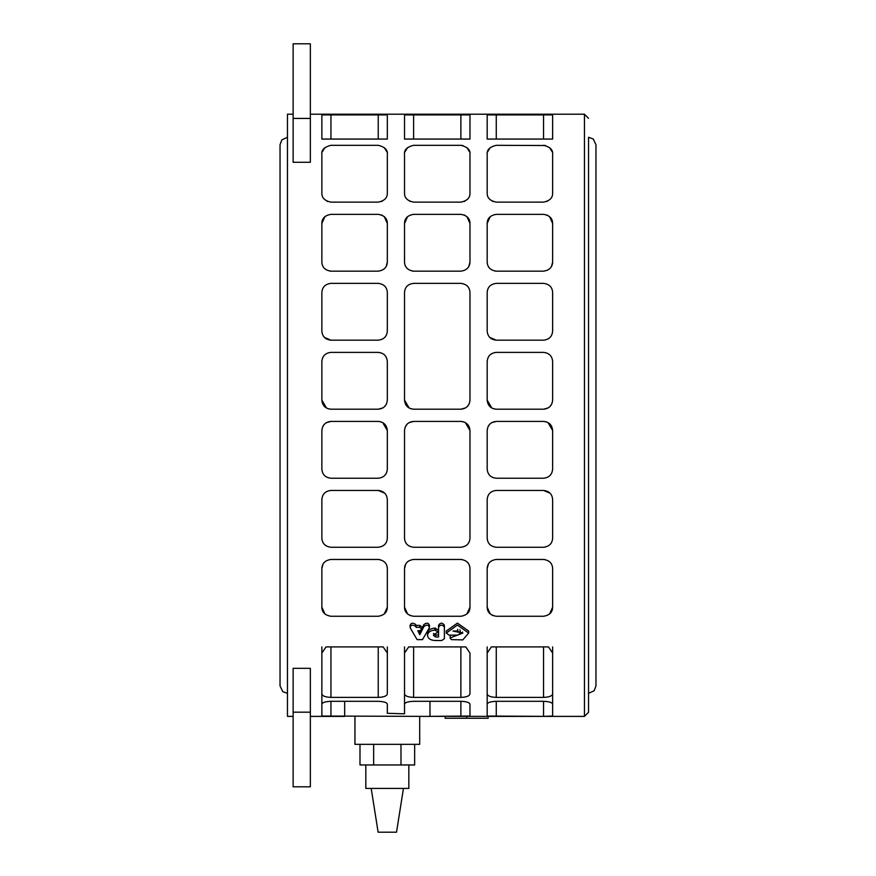 <?xml version="1.0" encoding="UTF-8"?>
<svg xmlns="http://www.w3.org/2000/svg" width="876" height="876" viewBox="0 0 876 876"><rect width="100%" height="100%" fill="white"/><g stroke="black" fill="none" stroke-linecap="round" stroke-linejoin="round"><path stroke-width="1.31" d="M429.317 627.928C428.89 624.862 427.094 624.358 423.94 626.439L419.79 634.706L417.819 630.731L419.67 630.731L422.013 629.034L419.67 627.347L416.133 627.347L415.542 626.329C412.377 624.391 410.614 624.917 410.253 627.917L417.096 639.633L422.495 639.633L429.317 627.928L429.525 625.168M410.045 625.157L410.253 627.917M422.013 628.311L423.94 624.468C427.094 622.409 428.89 622.902 429.317 625.946M418.827 630.731L419.79 632.658L420.918 630.468M419.79 632.658L419.79 634.706M410.253 625.924C410.614 622.956 412.377 622.431 415.542 624.358L416.133 625.365L419.67 625.365L422.013 627.041L422.013 629.034M416.133 625.365L416.133 627.347M435.35 633.742L438.175 631.957L434.846 630.129C430.412 630.457 427.981 632.176 427.543 635.286L427.543 635.396C427.992 638.527 430.477 640.236 435 640.52L441.723 640.52L444.384 638.713L444.384 627.194C442.446 624.457 440.497 624.457 438.558 627.194L438.558 637.027L435.722 637.027L433.521 635.494L435.35 633.742M427.543 635.286L427.543 633.228C427.981 630.151 430.412 628.442 434.846 628.114L438.175 629.932L438.175 631.957M433.521 633.436L435.722 634.958L438.558 634.958L438.558 625.212C440.497 622.507 442.446 622.507 444.384 625.212L444.384 636.622M444.384 625.212L444.384 627.194M438.558 625.212L438.558 627.194M433.521 634.903L433.521 635.494M449.169 635.144L457.699 635.144L460.612 633.118L457.699 631.038L452.98 631.038L462.791 633.107L450.045 637.947L451.392 639.622L462.824 639.896L468.649 633.074L457.425 625.059L446.256 633.096L449.169 635.144M459.922 629.735L460.612 633.118M460.086 634.279L462.583 632.078M450.045 637.947L450.242 635.144M446.256 633.096L446.256 631.059L457.425 623.099L468.649 631.038L468.649 633.074M588.541 137.291L588.541 712.298L588.541 693.321L594.158 690.759L595.965 685.908L595.965 144.704L593.249 138.977L588.541 137.291M293.131 716.393L287.459 716.393L287.459 114.209L293.131 114.209M545.321 114.209L494.502 114.209M462.659 114.209L411.851 114.209M379.998 114.209L329.19 114.209M487.187 139.076L487.187 114.898L552.636 114.898L552.636 139.076L487.187 139.076M404.526 139.076L404.526 114.898L469.974 114.898L469.974 139.076L404.526 139.076M321.864 139.076L321.864 114.898L387.323 114.898L387.323 139.076L321.864 139.076M404.526 400.113L404.526 292.453C404.887 287.109 407.92 284.076 413.614 283.364L460.885 283.364C466.579 284.076 469.613 287.109 469.974 292.453L469.974 400.113C469.437 405.621 466.415 408.654 460.885 409.201L413.614 409.201C408.096 408.654 405.062 405.621 404.526 400.113L409.125 408.008M543.547 271.155L496.276 271.155C490.483 270.334 487.45 267.3 487.187 262.066L487.187 223.435C487.242 218.387 490.275 215.354 496.276 214.346L543.547 214.346C549.548 215.354 552.581 218.387 552.636 223.435L552.636 262.066C552.373 267.3 549.34 270.334 543.547 271.155M543.547 409.201L496.276 409.201C490.757 408.654 487.724 405.621 487.187 400.113L487.187 361.481C487.691 355.995 490.724 352.962 496.276 352.393L543.547 352.393C549.099 352.962 552.132 355.995 552.636 361.481L552.636 400.113C552.099 405.621 549.066 408.654 543.547 409.201L548.201 407.92M460.885 202.126L413.614 202.126C407.395 200.867 404.373 197.845 404.526 193.038L404.526 154.406C403.945 149.993 406.979 146.971 413.614 145.317L460.885 145.317C467.532 146.971 470.565 149.993 469.974 154.406L469.974 193.038C470.138 197.845 467.105 200.867 460.885 202.126M469.656 152.03L466.952 147.628L469.656 152.03M462.835 145.525L460.885 145.317L462.835 145.525M407.559 147.628L404.843 152.03L407.559 147.628M378.235 271.155L330.953 271.155C325.16 270.334 322.138 267.3 321.864 262.066L321.864 223.435C321.919 218.387 324.952 215.354 330.953 214.346L378.235 214.346C384.235 215.354 387.258 218.387 387.323 223.435L387.323 262.066C387.05 267.3 384.016 270.334 378.235 271.155M378.235 409.201L330.953 409.201C325.434 408.654 322.401 405.621 321.864 400.113L321.864 361.481C322.379 355.995 325.401 352.962 330.953 352.393L378.235 352.393C383.776 352.962 386.809 355.995 387.323 361.481L387.323 400.113C386.776 405.621 383.754 408.654 378.235 409.201L382.878 407.92M310.345 118.424L310.345 162.29L293.131 162.29L293.131 118.424L310.345 118.424L310.345 43.8L293.131 43.8L293.131 118.424M378.235 340.173L330.953 340.173C325.368 339.56 322.335 336.526 321.864 331.084L321.864 292.453C322.237 287.109 325.259 284.076 330.953 283.364L378.235 283.364C383.918 284.076 386.951 287.109 387.323 292.453L387.323 331.084C386.853 336.526 383.819 339.56 378.235 340.173C383.83 339.549 386.863 336.515 387.323 331.084M387.006 152.03L384.29 147.628L387.006 152.03M378.235 145.317C384.871 146.971 387.904 149.993 387.323 154.406L387.323 193.038C387.477 197.845 384.444 200.867 378.235 202.126L330.953 202.126C324.733 200.867 321.711 197.845 321.864 193.038L321.864 154.406C321.284 149.993 324.317 146.971 330.953 145.317L378.246 145.317M324.897 147.628L322.182 152.03L324.897 147.628M460.885 271.155L413.614 271.155C407.822 270.334 404.8 267.3 404.526 262.066L404.526 223.435C404.581 218.387 407.614 215.354 413.614 214.346L460.885 214.346C466.886 215.354 469.919 218.387 469.974 223.435L469.974 262.066C469.711 267.3 466.678 270.334 460.885 271.155M543.547 340.173L496.276 340.173C490.68 339.56 487.647 336.526 487.187 331.084L487.187 292.453C487.549 287.109 490.582 284.076 496.276 283.364L543.547 283.364C549.241 284.076 552.274 287.109 552.636 292.453L552.636 331.084C552.176 336.526 549.143 339.56 543.547 340.173C549.153 339.549 552.187 336.515 552.636 331.084M552.318 152.03L549.613 147.628L552.318 152.03M545.496 145.525L543.569 145.317C550.194 146.971 553.216 149.993 552.636 154.406L552.636 193.038C552.8 197.845 549.767 200.867 543.547 202.126L496.276 202.126C490.056 200.867 487.023 197.845 487.187 193.038L487.187 154.406C486.607 149.993 489.629 146.971 496.276 145.317L545.496 145.525M490.21 147.628L487.505 152.03L490.21 147.628M378.235 616.266L330.953 616.266C324.952 615.248 321.919 612.225 321.864 607.178L321.864 568.546C322.138 563.301 325.16 560.279 330.953 559.457L378.235 559.457C384.016 560.279 387.05 563.301 387.323 568.546L387.323 607.178C387.258 612.225 384.235 615.248 378.235 616.266M378.235 478.219L330.953 478.219C325.401 477.65 322.379 474.617 321.864 469.131L321.864 430.499C322.401 424.98 325.434 421.958 330.953 421.411L378.235 421.411C383.754 421.958 386.776 424.98 387.323 430.499L387.323 469.131C386.809 474.617 383.776 477.65 378.235 478.219M543.547 616.266L496.276 616.266C490.275 615.248 487.242 612.225 487.187 607.178L487.187 568.546C487.45 563.301 490.483 560.279 496.276 559.457L543.547 559.457C549.34 560.279 552.373 563.301 552.636 568.546L552.636 607.178C552.581 612.225 549.548 615.248 543.547 616.266M543.547 478.219L496.276 478.219C490.724 477.65 487.691 474.617 487.187 469.131L487.187 430.499C487.724 424.98 490.757 421.958 496.276 421.411L543.547 421.411C549.066 421.958 552.099 424.98 552.636 430.499L552.636 469.131C552.132 474.617 549.099 477.65 543.547 478.219M404.526 693.825L404.526 653.047L408.687 646.915L465.813 646.915L469.974 653.047L469.974 693.825C469.58 695.982 466.547 697.165 460.885 697.384L413.614 697.384C407.953 697.165 404.92 695.982 404.526 693.825L404.526 713.809L387.323 713.305L404.526 713.809L404.526 704.14C404.986 702.486 408.019 701.545 413.614 701.304L460.885 701.304C466.492 701.545 469.514 702.486 469.974 704.14L469.974 716.042L429.974 716.349L466.678 716.382M466.678 718.243L466.678 716.338L488.184 716.393L488.184 718.243L445.172 718.243L445.172 716.382M430.335 716.393L321.864 716.042L321.864 704.14C322.324 702.486 325.357 701.545 330.953 701.304L378.235 701.304C383.83 701.545 386.863 702.486 387.323 704.14L387.323 713.305L387.323 704.14M543.547 716.349L487.187 716.042L487.187 704.14C487.647 702.486 490.67 701.545 496.276 701.304L543.547 701.304C549.153 701.545 552.176 702.486 552.636 704.14L552.636 716.042L543.547 716.349L543.547 701.304M548.475 646.915L552.636 653.047L552.636 693.825C552.241 695.982 549.208 697.165 543.547 697.384L496.276 697.384C490.615 697.165 487.582 695.982 487.187 693.825L487.187 653.047L491.348 646.915L548.475 646.915L543.547 646.915L543.547 697.384M383.162 646.915L387.323 653.047L387.323 693.825C386.918 695.982 383.885 697.165 378.235 697.384L330.953 697.384C325.292 697.165 322.269 695.982 321.864 693.825L321.864 653.047L326.025 646.915L383.162 646.915L378.235 646.915L378.235 697.384M404.526 538.16L404.526 430.499C405.062 424.98 408.096 421.958 413.614 421.411L460.885 421.411C466.415 421.958 469.437 424.98 469.974 430.499L469.974 538.16C469.613 543.503 466.579 546.536 460.885 547.248L413.614 547.248C407.92 546.536 404.887 543.503 404.526 538.16M543.547 547.248L496.276 547.248C490.582 546.536 487.549 543.503 487.187 538.16L487.187 499.528C487.647 494.086 490.68 491.053 496.276 490.44L543.547 490.44C549.143 491.053 552.176 494.086 552.636 499.528L552.636 538.16C552.274 543.503 549.241 546.536 543.547 547.248M460.885 616.266L413.614 616.266C407.614 615.248 404.581 612.225 404.526 607.178L404.526 568.546C404.8 563.301 407.822 560.279 413.614 559.457L460.885 559.457C466.678 560.279 469.711 563.301 469.974 568.546L469.974 607.178C469.919 612.225 466.886 615.248 460.885 616.266M321.864 538.16L321.864 499.528C322.335 494.086 325.368 491.053 330.953 490.44L378.235 490.44C383.819 491.053 386.853 494.086 387.323 499.528L387.323 538.16C386.951 543.503 383.918 546.536 378.235 547.248L330.953 547.248C325.259 546.536 322.237 543.503 321.864 538.16L322.094 540.174M293.131 668.322L310.345 668.322L310.345 786.812L293.131 786.812L293.131 668.322M387.323 646.915L387.323 653.047M344.673 716.349L344.673 701.304M429.974 701.304L429.974 716.349M404.526 653.047L404.526 646.915L404.526 653.047M419.692 716.393L419.692 744.348L354.944 744.348L354.944 716.393M408.829 764.956L408.829 788.422L365.818 788.422L365.818 764.956M371.194 788.422L378.125 832.2L396.521 832.2L403.453 788.422M359.992 744.348L359.992 764.956L414.655 764.956L414.655 744.348M400.989 744.348L400.989 764.956M373.658 744.348L373.658 764.956M469.12 403.978L467.291 406.563M465.539 407.92L460.885 409.201M413.614 409.201L410.614 408.687M460.885 421.411L463.886 421.925M465.386 422.604L469.974 430.499M405.391 426.634L407.209 424.05M408.972 422.692L413.614 421.411M487.187 223.435L490.231 216.635M496.276 271.155L494.94 271.045M490.045 268.68L489.257 267.826M487.253 263.194L487.187 262.066M552.636 262.066L551.486 266.49M546.909 214.981L547.456 215.222M549.591 216.635L552.636 223.435M496.276 409.201L493.276 408.687M491.786 408.008L487.187 400.113M551.77 403.978L549.953 406.563M543.547 352.393C549.11 352.962 552.132 355.995 552.636 361.481M487.187 499.528C487.636 494.097 490.67 491.064 496.276 490.44M543.547 490.44L550.04 493.166M410.329 201.513L409.738 201.261M464.762 201.261L464.17 201.513M404.526 568.546L405.676 564.111M410.253 615.62L409.705 615.39M407.581 613.977L404.526 607.178M469.974 607.178L466.93 613.977M460.885 559.457L462.221 559.556M467.116 561.932L467.915 562.775M469.908 567.407L469.974 568.546M321.864 223.435L324.919 216.635M330.953 271.155L329.617 271.045M324.722 268.68L323.934 267.826M321.941 263.194L321.864 262.066M387.323 262.066L386.163 266.49M381.586 214.981L382.133 215.222M384.268 216.635L387.323 223.435M330.953 409.201L327.952 408.687M326.463 408.008L321.864 400.113M386.458 403.978L384.63 406.563M378.235 352.393C383.787 352.962 386.82 355.995 387.323 361.481M321.864 499.528C322.324 494.097 325.346 491.064 330.953 490.44M378.235 490.44L384.717 493.166M321.864 568.546L323.025 564.111M324.919 613.977L321.864 607.178M387.323 607.178L384.268 613.977M378.235 559.457L379.56 559.556M384.465 561.932L385.254 562.775M387.247 567.407L387.323 568.546M322.729 426.634L324.558 424.05M326.31 422.692L330.953 421.411M330.953 478.219C325.401 477.639 322.368 474.617 321.864 469.131M378.235 421.411L381.235 421.925M382.724 422.604L387.323 430.499M330.953 340.173L324.459 337.446M327.668 201.513L327.076 201.261M382.1 201.261L381.52 201.513M404.526 223.435L407.581 216.635M413.614 271.155L412.278 271.045M407.384 268.68L406.595 267.826M404.602 263.194L404.526 262.066M469.974 262.066L468.824 266.49M464.247 214.981L464.795 215.222M466.93 216.635L469.974 223.435M487.187 568.546L488.337 564.111M492.914 615.62L492.367 615.39M490.231 613.977L487.187 607.178M552.636 607.178L549.591 613.977M543.547 559.457L544.883 559.556M549.778 561.932L550.566 562.775M552.57 567.407L552.636 568.546M488.052 426.634L489.87 424.05M491.633 422.692L496.276 421.411M496.276 478.219C490.713 477.639 487.691 474.617 487.187 469.131M543.547 421.411L546.547 421.925M548.048 422.604L552.636 430.499M496.276 340.173L489.783 337.446M492.991 201.513L492.4 201.261M547.423 201.261L546.832 201.513M321.864 646.915L321.864 653.047L321.864 646.915M321.864 693.825L321.864 716.042M552.636 646.915L552.636 653.047L552.636 646.915M487.187 646.915L487.187 653.047M552.636 693.825L552.636 716.042M487.187 693.825L487.187 716.042M491.348 646.915L496.276 646.915L496.276 697.384M408.687 646.915L413.614 646.915L413.614 697.384M460.885 697.384L460.885 646.915L465.813 646.915M326.025 646.915L330.953 646.915L330.953 697.384M423.94 624.468L423.94 626.439M419.67 625.365L419.67 627.347M415.542 624.358L415.542 626.329M435.624 628.114L435.624 630.129M434.846 628.114L434.846 630.129M435.722 634.958L435.722 637.027M457.699 629.307L457.699 631.038M454.556 635.144L454.556 636.239M488.184 716.393L584.445 716.393L584.445 114.209L588.541 118.315M293.131 712.188L310.345 712.188M460.885 701.304L460.885 716.349M330.953 701.304L330.953 716.349M543.547 139.076L543.547 114.417M496.276 139.076L496.276 114.417M460.885 139.076L460.885 114.417M413.614 139.076L413.614 114.417M378.235 139.076L378.235 114.417M330.953 139.076L330.953 114.417M496.276 701.304L496.276 716.349M287.459 137.291L281.875 139.821L280.035 144.704L280.035 685.908L282.784 691.668L287.459 693.321M584.445 716.393L588.541 712.298M310.345 716.393L344.312 716.393M310.345 114.209L330.953 114.209M378.235 114.209L413.614 114.209M460.885 114.209L496.276 114.209M543.547 114.209L584.445 114.209"/></g></svg>
